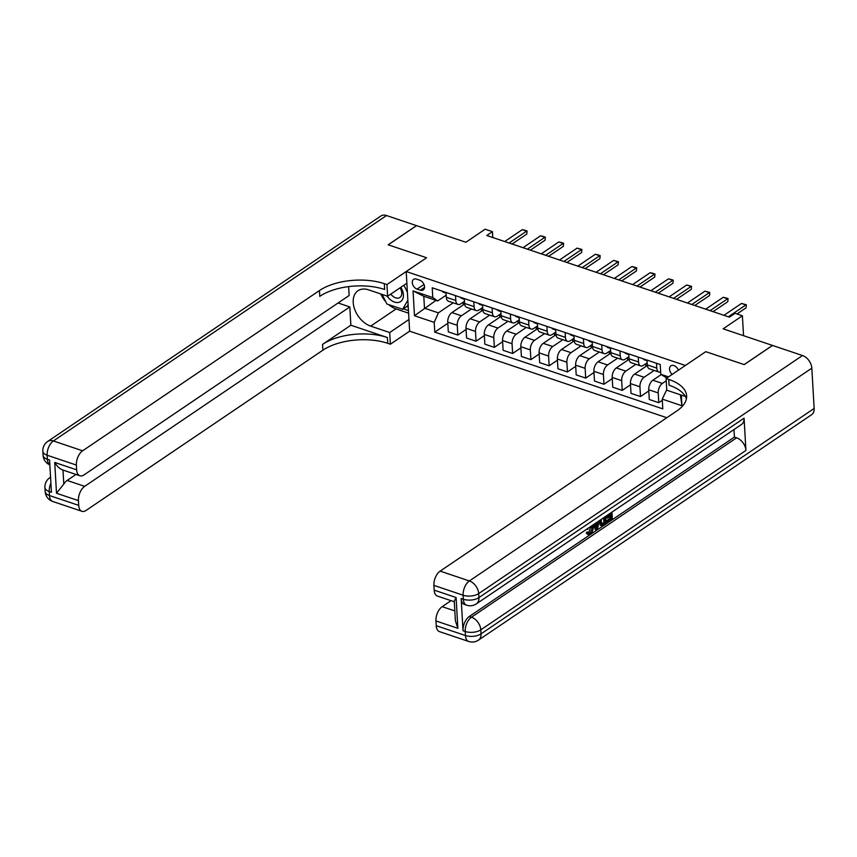 <?xml version="1.0" encoding="UTF-8"?>
<svg xmlns="http://www.w3.org/2000/svg" width="857" height="857" viewBox="0 0 857 857"><rect width="100%" height="100%" fill="white"/><g stroke="black" fill="none" stroke-linecap="round" stroke-linejoin="round"><path stroke-width="1.29" d="M678.401 370.192A5.924 3.996 -124.1 0 0 673.913 365.575A5.924 3.996 -124.1 0 0 670.881 365.821A5.924 3.996 -124.1 0 0 672.145 374.434M743.544 335.687L742.398 315.783L723.137 328.82L772.457 345.414L744.133 364.589L705.761 351.681L685.375 365.478L406.197 271.53L409.635 331.177L666.81 417.723M386.518 215.535L53.38 440.969A11.109 7.488 -124.1 0 0 47.713 441.441L380.851 216.007A11.109 7.488 55.9 0 1 386.518 215.535L416.481 225.627L388.157 244.791L426.593 257.732L388.221 244.813L416.556 225.648L465.887 242.252L485.148 229.215L492.454 231.669L486.787 235.504L729.425 317.154L735.081 313.319L742.398 315.783M417.102 289.109L420.316 290.191A5.742 3.867 -124.1 0 0 423.24 289.945A5.742 3.867 -124.1 0 0 424.161 284.856A5.742 3.867 -124.1 0 0 419.737 280.196L416.523 279.114A5.742 3.867 -124.1 0 0 413.599 279.361A5.742 3.867 -124.1 0 0 412.678 284.46A5.742 3.867 -124.1 0 0 417.102 289.109L424.001 284.438M434.21 322.371L414.477 315.74L413.053 290.909L432.774 297.55L437.681 300.936L423.797 296.254L424.483 308.188L438.377 312.859L434.21 322.371L434.778 332.13L662.793 408.864L662.225 399.105L666.757 389.721M666.81 378.033L660.801 374.284L660.233 364.525L432.217 287.791L432.774 297.55M660.801 374.284L668.524 376.876M681.347 395.098L681.958 405.747L662.225 399.105M406.871 283.217L387.61 296.254L386.935 284.567L426.593 257.732L406.197 271.53M492.786 237.528L492.454 231.669M436.031 300.378L414.477 315.74M437.681 300.936L446.186 295.172M638.24 357.123L638.519 361.965A7.402 4.103 108.6 0 0 640.682 365.918A7.402 4.103 108.6 0 0 643.414 365.339L647.164 362.811M619.965 350.974L620.243 355.816A7.402 4.103 108.6 0 0 622.418 359.769A7.402 4.103 108.6 0 0 625.149 359.19L628.888 356.662M601.7 344.825L601.978 349.667A7.402 4.103 108.6 0 0 604.142 353.62A7.402 4.103 108.6 0 0 606.874 353.041L610.623 350.513M583.424 338.676L583.703 343.518A7.402 4.103 108.6 0 0 585.877 347.471A7.402 4.103 108.6 0 0 588.609 346.903L592.348 344.364M565.149 332.527L565.427 337.369A7.402 4.103 108.6 0 0 567.602 341.322A7.402 4.103 108.6 0 0 570.333 340.754L574.083 338.215M546.884 326.378L547.162 331.22A7.402 4.103 108.6 0 0 549.326 335.173A7.402 4.103 108.6 0 0 552.069 334.605L555.807 332.066M528.608 320.239L528.887 325.071A7.402 4.103 108.6 0 0 531.061 329.024A7.402 4.103 108.6 0 0 533.793 328.456L537.543 325.917M510.344 314.091L510.622 318.922A7.402 4.103 108.6 0 0 512.786 322.875A7.402 4.103 108.6 0 0 515.528 322.307L519.267 319.768M492.068 307.942L492.347 312.773A7.402 4.103 108.6 0 0 494.521 316.726A7.402 4.103 108.6 0 0 497.253 316.158L501.002 313.619M473.803 301.793L474.082 306.624A7.402 4.103 108.6 0 0 476.246 310.577A7.402 4.103 108.6 0 0 478.988 310.009L482.727 307.47M455.528 295.644L455.806 300.475A7.402 4.103 108.6 0 0 457.981 304.428A7.402 4.103 108.6 0 0 460.712 303.86L464.462 301.321M453.203 302.821L438.377 312.859M464.633 303.978L451.896 312.591A7.402 4.103 108.6 0 0 447.74 322.103L448.307 331.863L457.799 335.055L466.079 329.452M471.479 308.97L461.398 315.794A7.402 4.103 108.6 0 0 457.242 325.306L457.799 335.055M482.898 310.127L470.172 318.74A7.402 4.103 108.6 0 0 466.015 328.252L466.572 338.012L476.074 341.204L484.355 335.601M489.743 315.119L479.674 321.932A7.402 4.103 108.6 0 0 475.506 331.455L476.074 341.204M501.174 316.276L488.436 324.889A7.402 4.103 108.6 0 0 484.28 334.401L484.848 344.16L494.339 347.353L502.62 341.75M508.019 321.268L497.938 328.081A7.402 4.103 108.6 0 0 493.782 337.604L494.339 347.353M519.438 322.425L506.712 331.038A7.402 4.103 108.6 0 0 502.556 340.55L503.113 350.309L512.615 353.502L520.895 347.899M526.284 327.417L516.214 334.23A7.402 4.103 108.6 0 0 512.058 343.753L512.615 353.502M537.714 328.574L524.987 337.187A7.402 4.103 108.6 0 0 520.82 346.699L521.388 356.458L530.89 359.651L539.16 354.048M544.559 333.566L534.479 340.379A7.402 4.103 108.6 0 0 530.322 349.902L530.89 359.651M555.979 334.723L543.252 343.336A7.402 4.103 108.6 0 0 539.096 352.848L539.653 362.607L549.155 365.8L557.436 360.197M562.824 339.715L552.754 346.528A7.402 4.103 108.6 0 0 548.598 356.051L549.155 365.8M574.254 340.872L561.528 349.485A7.402 4.103 108.6 0 0 557.361 358.997L557.928 368.756L567.43 371.949L575.7 366.346M581.1 345.864L571.019 352.677A7.402 4.103 108.6 0 0 566.863 362.19L567.43 371.949M592.519 347.021L579.793 355.634A7.402 4.103 108.6 0 0 575.636 365.146L576.193 374.895L585.695 378.098L593.976 372.495M599.364 352.013L589.295 358.826A7.402 4.103 108.6 0 0 585.138 368.339L585.695 378.098M610.795 353.17L598.068 361.783A7.402 4.103 108.6 0 0 593.901 371.295L594.469 381.044L603.971 384.247L612.241 378.644M617.64 358.162L607.57 364.975A7.402 4.103 108.6 0 0 603.403 374.488L603.971 384.247M629.059 359.319L616.333 367.932A7.402 4.103 108.6 0 0 612.177 377.444L612.734 387.193L622.236 390.396L630.516 384.793M635.905 364.311L625.835 371.124A7.402 4.103 108.6 0 0 621.679 380.637L622.236 390.396M647.335 365.468L634.609 374.08A7.402 4.103 108.6 0 0 630.441 383.593L631.009 393.342L640.511 396.545L648.781 390.942M654.18 370.46L644.11 377.273A7.402 4.103 108.6 0 0 639.943 386.786L640.511 396.545M661.218 374.573L652.873 380.229A7.402 4.103 108.6 0 0 648.717 389.742L649.274 399.491L658.776 402.694L662.3 400.315M666.243 380.808L662.375 383.422A7.402 4.103 108.6 0 0 658.219 392.935L658.776 402.694M446.026 292.441L446.304 297.283A7.402 4.103 108.6 0 0 448.479 301.236L457.981 304.428M434.778 332.13L447.804 323.303M463.23 304.931L463.069 302.264M464.301 298.59L464.58 303.432A7.402 4.103 108.6 0 0 466.744 307.384L476.246 310.577M481.495 311.08L481.345 308.413M499.77 317.229L499.61 314.562M482.566 304.738L482.845 309.581A7.402 4.103 108.6 0 0 485.019 313.533L494.521 316.726M518.035 323.368L517.885 320.711M500.842 310.887L501.12 315.73A7.402 4.103 108.6 0 0 503.295 319.682L512.786 322.875M536.311 329.517L536.15 326.86M519.106 317.036L519.396 321.878A7.402 4.103 108.6 0 0 521.559 325.831L531.061 329.024M554.575 335.665L554.425 333.009M537.382 323.185L537.66 328.017A7.402 4.103 108.6 0 0 539.835 331.97L549.326 335.173M572.851 341.814L572.701 339.158M555.657 329.334L555.936 334.166A7.402 4.103 108.6 0 0 558.1 338.119L567.602 341.322M591.116 347.963L590.966 345.296M573.922 335.483L574.201 340.315A7.402 4.103 108.6 0 0 576.375 344.268L585.877 347.471M609.391 354.112L609.241 351.445M592.198 341.632L592.476 346.464A7.402 4.103 108.6 0 0 594.64 350.417L604.142 353.62M627.656 360.261L627.506 357.594M610.463 347.781L610.741 352.613A7.402 4.103 108.6 0 0 612.916 356.566L622.418 359.769M645.932 366.41L645.782 363.743M628.738 353.93L629.017 358.762A7.402 4.103 108.6 0 0 631.181 362.715L640.682 365.918M647.003 360.079L647.281 364.911A7.402 4.103 108.6 0 0 649.456 368.864L658.958 372.067A7.402 4.103 108.6 0 0 660.661 372.013M656.505 363.272L656.783 368.114A7.402 4.103 108.6 0 0 658.958 372.067M423.797 296.254L413.053 290.909M681.958 405.747L680.351 394.766M442.255 291.176A4.906 2.721 108.6 0 0 443.305 292.162A4.906 2.721 108.6 0 0 443.423 292.205L445.961 293.051M445.029 292.108A4.906 2.721 108.6 0 0 446.068 293.094L443.305 292.162M504.719 241.545L522.256 229.676L524.891 230.254L527.087 230.994L526.809 234.047L512.079 244.02M522.256 229.676L526.637 231.154L509.101 243.013M527.087 230.994L526.809 234.047M460.53 297.325A4.906 2.721 108.6 0 0 461.569 298.311A4.906 2.721 108.6 0 0 461.698 298.343L464.226 299.2M463.305 298.257A4.906 2.721 108.6 0 0 464.333 299.243L461.569 298.311M522.995 247.694L540.531 235.825L543.167 236.403L545.363 237.143L545.084 240.196L530.354 250.169M540.531 235.825L544.913 237.293L527.376 249.162M545.363 237.143L545.084 240.196M478.795 303.474A4.906 2.721 108.6 0 0 479.845 304.46A4.906 2.721 108.6 0 0 479.963 304.492L482.502 305.349M481.57 304.406A4.906 2.721 108.6 0 0 482.609 305.392L479.845 304.46M541.26 253.833L558.796 241.974L561.442 242.552L563.627 243.292L563.349 246.345L548.619 256.318M558.796 241.974L563.188 243.442L545.641 255.311M563.627 243.292L563.349 246.345M497.071 309.623A4.906 2.721 108.6 0 0 498.11 310.609A4.906 2.721 108.6 0 0 498.238 310.641L500.767 311.498M499.845 310.555A4.906 2.721 108.6 0 0 500.874 311.541L498.11 310.609M559.535 259.982L577.072 248.123L581.903 249.441L581.624 252.494L566.895 262.467M577.072 248.123L581.453 249.591L563.917 261.46M581.903 249.441L581.624 252.494M515.336 315.772A4.906 2.721 108.6 0 0 516.385 316.758A4.906 2.721 108.6 0 0 516.503 316.79L519.042 317.647M518.121 316.704A4.906 2.721 108.6 0 0 519.149 317.69L516.385 316.758M577.8 266.131L595.336 254.272L597.982 254.85L600.168 255.59L599.889 258.643L585.16 268.616M595.336 254.272L599.729 255.74L582.192 267.609M600.168 255.59L599.889 258.643M387.16 296.104A12.041 8.109 -124.1 0 0 399.169 302.264A12.041 8.109 -124.1 0 0 400.808 287.32M390.835 294.069A8.238 5.549 -124.1 0 0 398.848 297.99A8.238 5.549 -124.1 0 0 399.855 297.508A8.238 5.549 -124.1 0 0 400.026 287.845M408.103 304.631L407.193 306.249L402.661 309.313L386.882 304.01L382.136 294.412M407.846 300.143L402.661 309.313M403.915 285.22L407.396 292.269M52.727 501.474A11.109 11.109 0 0 1 45.175 491.586A11.109 5.442 -3.3 0 0 49.47 495.539L78.705 505.384A11.109 6.149 108.6 0 0 81.951 511.308L52.727 501.474A11.109 6.149 -71.4 0 1 49.47 495.539L49.235 491.511L51.431 492.25L49.567 460.005L47.371 459.266L47.146 455.238A11.109 6.149 -71.4 0 1 53.38 440.969L82.615 450.803A11.109 6.149 108.6 0 0 76.38 465.072L47.146 455.238A11.109 5.442 176.7 0 1 42.85 451.275A11.109 11.109 0 0 1 47.713 441.441M387.61 296.254L368.606 289.859A20.836 14.033 -124.1 0 0 357.98 290.737A20.836 14.033 -124.1 0 0 354.648 309.238A20.836 14.033 -124.1 0 0 370.695 326.131L389.699 332.527L390.374 344.214L387.739 343.325A46.289 22.657 -3.3 0 0 322.875 350.202L86.054 510.451A11.109 6.149 108.6 0 1 81.951 511.308M386.935 284.567L384.3 283.678A46.289 22.657 -3.3 0 0 319.436 290.555L82.615 450.803M63 470.075L63.804 484.044L56.498 493.246L54.73 462.459L76.648 469.829A11.109 6.149 108.6 0 0 79.905 475.764A11.109 6.149 108.6 0 0 84.007 474.907L349.153 295.483L348.638 286.613M338.076 302.982L349.817 306.935L84.672 486.348A11.109 6.149 108.6 0 0 78.426 500.627L56.498 493.246M350.867 325.232L387.407 337.529A46.289 22.657 -3.3 0 0 322.543 344.396L350.867 325.232L349.817 306.935M76.648 469.829L76.38 465.072M408.96 319.49L389.699 332.527M409.635 331.177L390.374 344.214M78.705 505.384L78.426 500.627M63.804 484.044A11.109 6.149 -71.4 0 1 67.125 480.445L84.672 486.348M75.994 474.446L67.125 480.445M384.3 283.678L384.643 289.484A46.289 22.657 -3.3 0 0 319.768 296.351L319.436 290.555M54.73 462.459C57.194 466.594 59.958 469.111 62.989 470.011M408.596 313.169L396.084 308.959A20.836 14.033 55.9 0 1 388.66 304.599M385.757 301.728A20.836 14.033 55.9 0 1 380.787 293.951M403.326 308.863L408.446 310.588M406.721 306.57L408.243 307.074M588.684 532.925L590.837 526.412M592.69 525.159L593.098 527.259C593.226 530.258 592.273 532.593 590.248 534.265L587.409 534.286L586.295 532.829L587.238 531.886L589.188 533.375L590.227 533.118L589.059 532.722M599.086 520.82L597.533 529.208L596.451 529.937L595.283 529.54L593.29 524.752M611.962 512.111L612.369 519.16L607.581 522.406L606.413 522.009L606.349 520.895L610.184 518.303L610.077 516.46M607.581 522.406L607.517 521.292L611.352 518.689L611.18 515.721L607.602 518.131L606.435 517.746L606.37 516.621L609.948 514.211L609.905 513.504M461.162 598.518L463.358 599.257A11.109 6.149 108.6 0 0 466.615 605.192L464.419 604.453A11.109 6.149 -71.4 0 1 461.162 598.518L463.026 630.763A11.109 6.149 -71.4 0 1 469.272 616.494L471.457 617.222L736.602 437.809A11.109 7.488 55.9 0 1 745.933 450.428L744.069 418.184A11.109 7.488 55.9 0 1 741.53 424.44L476.385 603.864A11.109 7.488 -124.1 0 0 478.924 597.608L744.069 418.184M733.978 429.55L734.417 437.07L469.272 616.494M605.695 516.353L606.092 523.413L602.567 525.652L600.361 525.234L601.389 525.255L600.361 525.234L599.054 521.002M744.208 364.611L705.761 351.681L666.103 378.515L668.739 379.394A46.289 22.657 176.7 0 1 686.628 395.902A46.289 22.657 176.7 0 1 676.955 410.867L440.134 571.116L469.368 580.95L802.495 355.526L772.532 345.446L744.208 364.611M666.103 378.515L666.778 390.203L685.354 396.448M457.863 628.32L455.399 620.768L454.264 601.121L456.095 597.522L457.863 628.32L435.945 620.939L436.213 625.696L465.447 635.53L465.222 631.502L463.026 630.763M435.945 620.939A11.109 6.149 -71.4 0 1 442.18 606.66L454.831 610.923M451.05 600.661L442.18 606.66M745.933 450.428L480.788 629.852L481.023 633.88A11.109 5.442 -3.3 0 1 465.447 635.53A11.109 6.149 108.6 0 0 468.704 641.464L439.47 631.62A11.109 6.149 -71.4 0 1 436.213 625.696M802.495 355.526A11.109 7.488 55.9 0 1 811.825 368.156L814.15 408.457A11.109 7.488 55.9 0 1 811.611 414.702L478.474 640.136A11.109 7.488 -124.1 0 0 481.023 633.88L814.15 408.457M454.306 601.753L437.424 596.076A11.109 6.149 -71.4 0 1 434.167 590.141L456.095 597.522M811.825 368.156L478.699 593.58L478.924 597.608A11.109 5.442 -3.3 0 1 463.358 599.257L463.123 595.229L433.899 585.385L434.167 590.141M433.899 585.385A11.109 6.149 -71.4 0 1 440.134 571.116M734.417 437.07L736.602 437.809M668.739 379.394L669.071 385.2A46.289 22.657 176.7 0 1 686.414 398.826M607.602 518.131L607.538 517.017L611.116 514.596L609.948 514.211M611.116 514.596L611.009 512.765M607.538 517.017L606.37 516.621M611.352 518.689L610.184 518.303M607.517 521.292L606.349 520.895M602.567 525.652L601.539 525.63L600.243 522.395L600.361 519.963M601.346 519.299L601.207 521.774L602.557 524.43L605.074 522.941L604.731 517.007M600.243 522.395L599.075 522.009M605.074 522.941L603.906 522.545L603.628 517.757M601.389 524.045L603.906 522.545M603.692 523.873L602.525 523.477M595.037 523.563L598.122 521.485M596.451 529.937L594.072 524.216M597.286 526.359L597.822 523.209L595.508 524.773L596.922 528.458L597.286 526.359L596.118 525.962L596.429 524.152M588.17 528.212L588.041 529.123L586.584 529.294M590.227 533.118L592.133 527.912L590.966 527.516M592.133 527.912L591.716 525.812M588.577 534.682L586.295 532.829M587.463 533.225L588.405 532.283M587.066 529.455L587.131 528.919M533.611 321.911A4.906 2.721 108.6 0 0 534.65 322.907A4.906 2.721 108.6 0 0 534.779 322.939L537.307 323.796M536.386 322.853A4.906 2.721 108.6 0 0 537.425 323.839L534.65 322.907M596.076 272.28L613.612 260.421L618.443 261.739L618.165 264.792L603.435 274.765M613.612 260.421L617.993 261.888L600.457 273.758M618.443 261.739L618.165 264.792M551.876 328.06A4.906 2.721 108.6 0 0 552.926 329.056A4.906 2.721 108.6 0 0 553.054 329.088L555.582 329.945M554.661 329.002A4.906 2.721 108.6 0 0 555.69 329.988L552.926 329.056M614.34 278.429L631.877 266.559L634.523 267.148L636.708 267.887L636.43 270.941L621.7 280.914M631.877 266.559L636.269 268.037L618.733 279.907M636.708 267.887L636.43 270.941M570.151 334.209A4.906 2.721 108.6 0 0 571.191 335.205A4.906 2.721 108.6 0 0 571.319 335.237L573.847 336.094M572.926 335.151A4.906 2.721 108.6 0 0 573.965 336.137L571.191 335.205M632.616 284.578L650.152 272.708L652.788 273.297L654.984 274.036L654.705 277.09L639.975 287.052M650.152 272.708L654.534 274.186L636.997 286.056M654.984 274.036L654.705 277.09M588.416 340.358A4.906 2.721 108.6 0 0 589.466 341.354A4.906 2.721 108.6 0 0 589.595 341.386L592.123 342.243M591.201 341.3A4.906 2.721 108.6 0 0 592.23 342.286L589.466 341.354M650.881 290.727L668.417 278.857L671.063 279.446L673.248 280.185L672.97 283.238L658.24 293.201M668.417 278.857L672.809 280.335L655.273 292.205M673.248 280.185L672.97 283.238M606.692 346.507A4.906 2.721 108.6 0 0 607.742 347.503A4.906 2.721 108.6 0 0 607.859 347.535L610.398 348.392M609.466 347.449A4.906 2.721 108.6 0 0 610.505 348.435L607.742 347.503M669.156 296.876L686.693 285.006L691.524 286.324L691.245 289.387L676.516 299.35M686.693 285.006L691.074 286.484L673.538 298.354M691.524 286.324L691.245 289.387M624.957 352.656A4.906 2.721 108.6 0 0 626.006 353.652A4.906 2.721 108.6 0 0 626.135 353.684L628.663 354.541M627.742 353.587A4.906 2.721 108.6 0 0 628.77 354.584L626.006 353.652M687.421 303.024L704.957 291.155L709.789 292.473L709.51 295.536L694.781 305.499M704.957 291.155L709.35 292.633L691.813 304.503M709.789 292.473L709.51 295.536M643.232 358.804A4.906 2.721 108.6 0 0 644.282 359.801A4.906 2.721 108.6 0 0 644.4 359.833L646.939 360.69M646.007 359.736A4.906 2.721 108.6 0 0 647.046 360.733L644.282 359.801M705.697 309.173L723.233 297.304L725.868 297.882L728.064 298.622L727.786 301.685L713.056 311.648M723.233 297.304L727.614 298.782L710.078 310.652M728.064 298.622L727.786 301.685M723.961 315.322L741.509 303.453L746.34 304.771L746.051 307.834L736.988 313.962M741.509 303.453L745.89 304.931L728.354 316.801M746.34 304.771L746.051 307.834M461.398 315.794L451.896 312.591M479.674 321.932L470.172 318.74M497.938 328.081L488.436 324.889M516.214 334.23L506.712 331.038M534.479 340.379L524.987 337.187M552.754 346.528L543.252 343.336M571.019 352.677L561.528 349.485M589.295 358.826L579.793 355.634M607.57 364.975L598.068 361.783M625.835 371.124L616.333 367.932M644.11 377.273L634.609 374.08M662.375 383.422L652.873 380.229M457.242 325.306L447.74 322.103M455.806 300.475L446.304 297.283M474.082 306.624L464.58 303.432M475.506 331.455L466.015 328.252M492.347 312.773L482.845 309.581M493.782 337.604L484.28 334.401M510.622 318.922L501.12 315.73M512.058 343.753L502.556 340.55M528.887 325.071L519.396 321.878M530.322 349.902L520.82 346.699M547.162 331.22L537.66 328.017M548.598 356.051L539.096 352.848M565.427 337.369L555.936 334.166M566.863 362.19L557.361 358.997M583.703 343.518L574.201 340.315M585.138 368.339L575.636 365.146M601.978 349.667L592.476 346.464M603.403 374.488L593.901 371.295M620.243 355.816L610.741 352.613M621.679 380.637L612.177 377.444M638.519 361.965L629.017 358.762M639.943 386.786L630.441 383.593M656.783 368.114L647.281 364.911M658.219 392.935L648.717 389.742M424.558 287.32L420.316 290.191M387.407 337.529L387.739 343.325M322.543 344.396L322.875 350.202M49.845 464.815A11.109 6.149 -71.4 0 1 47.371 459.266A11.109 5.442 -3.3 0 1 43.086 455.313A11.109 11.109 0 0 0 49.845 464.901M50.563 477.285A11.109 7.488 -124.1 0 0 49.802 477.713A11.109 11.109 0 0 0 44.939 487.547A11.109 5.442 176.7 0 0 49.235 491.511A11.109 6.149 -71.4 0 1 50.906 483.166M396.084 308.959L370.695 326.131M471.457 617.222A11.109 6.149 108.6 0 0 465.222 631.502A11.109 5.442 176.7 0 0 480.788 629.852A11.109 7.488 -124.1 0 0 471.457 617.222M469.368 580.95A11.109 6.149 108.6 0 0 463.123 595.229A11.109 5.442 176.7 0 0 478.699 593.58A11.109 7.488 -124.1 0 0 469.368 580.95M79.905 475.764L62.304 469.84M43.086 455.313L42.85 451.275M50.563 477.199L49.802 477.713M45.175 491.586L44.939 487.547M468.704 641.464A11.109 11.109 0 0 0 478.474 640.136M466.615 605.192A11.109 11.109 0 0 0 476.385 603.864M600.532 525.309L601.7 525.695"/></g></svg>
